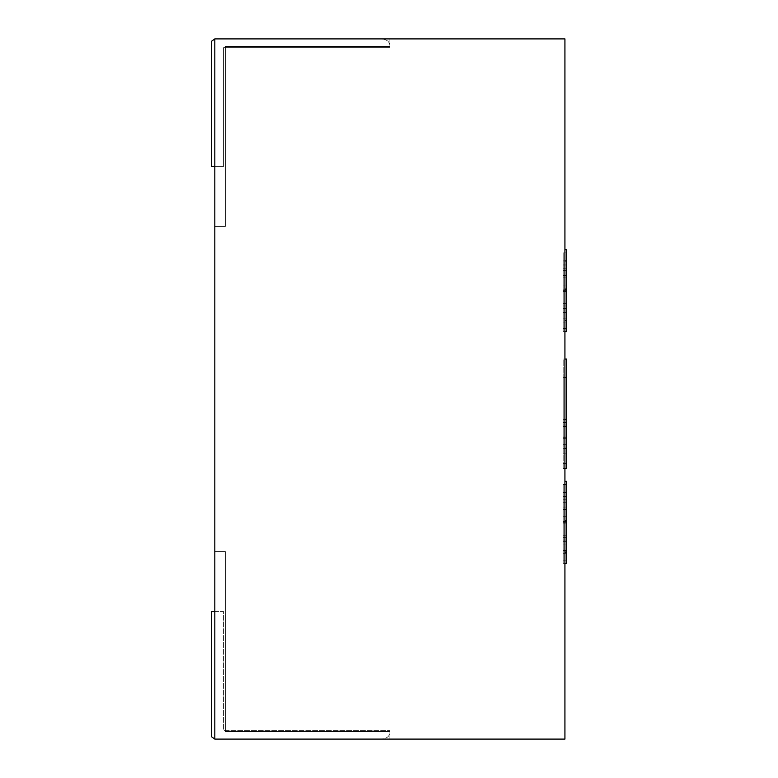 <?xml version="1.0" encoding="UTF-8"?>
<svg xmlns="http://www.w3.org/2000/svg" width="778" height="778" viewBox="0 0 778 778"><rect width="100%" height="100%" fill="white"/><g stroke="black" fill="none" stroke-linecap="round" stroke-linejoin="round"><path stroke-width="0.58" stroke-dasharray="3.89 2.92" d="M566.676 468.444L566.676 359.066L563.175 359.066L563.175 468.444L563.175 359.066L564.925 359.066M566.676 377.563L563.175 377.563L566.676 377.563L566.676 444.316L566.676 377.563L563.175 377.563L563.175 444.316L563.175 377.563L564.925 377.563M566.676 453.166L566.676 463.62L566.676 453.166L563.175 453.166L566.676 453.166M563.175 419.391L564.925 419.391M563.175 448.342L564.925 448.342M563.175 468.444L564.925 468.444M563.175 437.08L566.676 437.08M563.175 463.62L566.676 463.62M563.175 444.316L566.676 444.316M563.175 252.899L563.175 331.72L563.175 252.899L566.676 252.899L566.676 312.416L566.676 249.68L564.925 249.68M566.676 331.72L566.676 252.899M563.175 270.588L566.676 270.588M563.175 310.004L566.676 310.004M563.175 285.069L566.676 285.069L563.175 285.069M563.175 312.416L566.676 312.416M563.175 268.177L566.676 268.177L563.175 268.177M563.175 331.72L564.925 331.72M563.175 308.399L566.676 308.399M563.175 328.501L566.676 328.501M563.175 484.529L563.175 563.35L563.175 484.529L566.676 484.529L566.676 544.046L566.676 481.319L564.925 481.319M566.676 563.35L566.676 484.529M563.175 502.228L566.676 502.228M563.175 541.634L566.676 541.634M563.175 516.709L566.676 516.709L563.175 516.709M563.175 544.046L566.676 544.046M563.175 499.816L566.676 499.816L563.175 499.816M563.175 563.35L564.925 563.35M563.175 540.029L566.676 540.029M563.175 560.141L566.676 560.141M214.825 611.566L223.578 611.566L223.578 730.347L389.875 730.347L389.875 732.847C389.321 736.62 386.403 738.701 381.123 739.1L214.825 739.1L211.324 736.601L211.324 611.566L223.578 611.566L223.578 730.347L389.875 730.347L389.875 732.847C389.321 736.62 386.403 738.701 381.123 739.1L214.825 739.1L214.825 551.544L225.328 551.544L225.328 731.602L389.875 731.602L389.875 739.1L214.825 739.1L214.825 551.544L225.328 551.544L225.328 731.602L389.875 731.602L389.875 739.1L214.825 739.1L214.825 38.9L214.825 226.456L225.328 226.456L225.328 46.398L389.875 46.398L389.875 38.9L214.825 38.9L214.825 226.456L225.328 226.456L225.328 46.398L389.875 46.398L389.875 38.9L214.825 38.9L564.925 38.9L564.925 739.1L214.825 739.1M389.875 45.153C389.321 41.38 386.403 39.299 381.123 38.9L214.825 38.9L381.123 38.9C386.403 39.299 389.321 41.38 389.875 45.153L389.875 47.653L389.875 45.153M211.324 41.399L211.324 166.434L223.578 166.434L223.578 47.653L389.875 47.653L223.578 47.653L223.578 166.434L214.825 166.434M563.175 426.626L566.676 426.626M563.175 422.6L566.676 422.6M563.175 437.888L566.676 437.888M563.175 438.685L566.676 438.685M563.175 425.012L566.676 425.012M563.175 277.834L566.676 277.834M563.175 290.7L566.676 290.7L563.175 290.7M563.175 303.566L566.676 303.566L563.175 303.566M563.175 289.893L566.676 289.893M563.175 291.507L566.676 291.507M563.175 305.978L566.676 305.978L563.175 305.978M564.925 289.095L566.676 289.095M563.175 275.422L566.676 275.422M563.175 260.941L564.925 260.941M566.676 320.458L564.925 320.458M563.175 322.063L566.676 322.063M563.175 318.854L566.676 318.854M563.175 264.967L566.676 264.967M563.175 509.464L566.676 509.464M563.175 522.33L566.676 522.33L563.175 522.33M563.175 535.206L566.676 535.206L563.175 535.206M563.175 521.532L566.676 521.532M563.175 523.137L566.676 523.137M563.175 537.617L566.676 537.617L563.175 537.617M564.925 520.725L566.676 520.725M563.175 507.052L566.676 507.052M563.175 492.571L564.925 492.571M566.676 552.088L564.925 552.088M563.175 553.703L566.676 553.703M563.175 550.484L566.676 550.484M563.175 496.597L566.676 496.597"/><path stroke-width="1.17" d="M564.925 359.066L566.676 359.066L566.676 468.444L564.925 468.444M564.925 377.563L566.676 377.563M564.925 419.391L566.676 419.391M564.925 448.342L566.676 448.342M564.925 249.68L566.676 249.68L566.676 331.72L564.925 331.72M564.925 481.319L566.676 481.319L566.676 563.35L564.925 563.35M214.825 739.1L564.925 739.1L564.925 38.9L214.825 38.9L211.324 41.399L214.825 38.9L214.825 739.1L211.324 736.601L211.324 611.566L214.825 611.566M211.324 41.399L211.324 166.434L214.825 166.434M564.925 260.941L566.676 260.941M564.925 289.095L566.676 289.095M564.925 320.458L566.676 320.458M564.925 492.571L566.676 492.571M564.925 520.725L566.676 520.725M564.925 552.088L566.676 552.088"/></g></svg>
